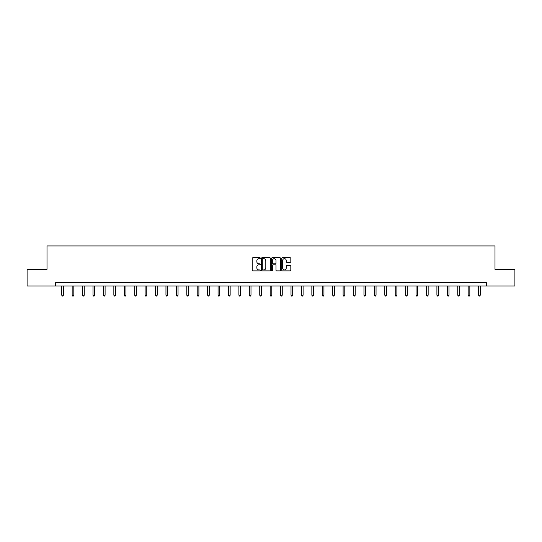 <?xml version="1.0" encoding="UTF-8"?>
<svg xmlns="http://www.w3.org/2000/svg" width="542" height="542" viewBox="0 0 542 542"><rect width="100%" height="100%" fill="white"/><g stroke="black" fill="none" stroke-linecap="round" stroke-linejoin="round"><path stroke-width="0.81" d="M260.309 258.216A0.461 0.461 0 0 0 259.855 257.755L252.884 257.755A0.657 0.657 0 0 0 252.233 258.412L252.233 270.214A0.657 0.657 0 0 0 252.884 270.871L259.855 270.871A0.461 0.461 0 0 0 260.309 270.411A0.461 0.461 0 0 0 259.855 269.95L258.954 269.95A2.1 2.1 0 0 1 256.854 267.856L256.854 266.867A2.1 2.1 0 0 1 258.954 264.774L259.855 264.774A0.461 0.461 0 0 0 260.309 264.313A0.461 0.461 0 0 0 259.855 263.852L258.954 263.852A2.1 2.1 0 0 1 256.854 261.759L256.854 260.77A2.1 2.1 0 0 1 258.954 258.676L259.855 258.676A0.461 0.461 0 0 0 260.309 258.216M290.166 262.375A0.657 0.657 0 0 0 290.817 261.725L290.817 258.412A0.657 0.657 0 0 0 290.166 257.755L282.423 257.755A0.657 0.657 0 0 0 281.772 258.412L281.772 270.214A0.657 0.657 0 0 0 282.423 270.871L290.166 270.871A0.657 0.657 0 0 0 290.817 270.214L290.817 266.217A0.657 0.657 0 0 0 290.166 265.56L286.853 265.56A0.657 0.657 0 0 0 286.196 266.217L286.196 268.195A1.755 1.755 0 0 1 284.442 269.95A1.755 1.755 0 0 1 282.687 268.195L282.687 260.431A1.755 1.755 0 0 1 284.442 258.676A1.755 1.755 0 0 1 286.196 260.431L286.196 261.725A0.657 0.657 0 0 0 286.853 262.375L290.166 262.375M55.494 286.027L27.1 286.027L27.1 269.327L47.005 269.327L47.005 245.939L494.995 245.939L494.995 269.327L514.9 269.327L514.9 286.027L486.506 286.027L486.506 282.687L55.494 282.687L55.494 286.027L486.506 286.027M270.424 258.412A0.657 0.657 0 0 0 269.774 257.755L262.03 257.755A0.657 0.657 0 0 0 261.38 258.412L261.38 270.214A0.657 0.657 0 0 0 262.03 270.871L269.774 270.871A0.657 0.657 0 0 0 270.424 270.214L270.424 258.412M272.226 257.755L279.97 257.755A0.657 0.657 0 0 1 280.62 258.412L280.62 270.214A0.657 0.657 0 0 1 279.97 270.871L276.657 270.871A0.657 0.657 0 0 1 276 270.214L276 265.431A0.657 0.657 0 0 0 275.343 264.774L273.148 264.774A0.657 0.657 0 0 0 272.49 265.431L272.49 270.411A0.461 0.461 0 0 1 272.03 270.871A0.461 0.461 0 0 1 271.576 270.411L271.576 258.412A0.657 0.657 0 0 1 272.226 257.755M262.755 258.676A0.461 0.461 0 0 0 262.294 259.13L262.294 269.496A0.461 0.461 0 0 0 262.755 269.95L263.703 269.95A2.1 2.1 0 0 0 265.804 267.856L265.804 260.77A2.1 2.1 0 0 0 263.703 258.676L262.755 258.676M276 260.458A1.755 1.755 0 0 0 274.245 258.703A1.755 1.755 0 0 0 272.49 260.458L272.49 263.195A0.657 0.657 0 0 0 273.148 263.852L275.343 263.852A0.657 0.657 0 0 0 276 263.195L276 260.458M61.741 286.027L61.741 295.187L63.407 295.187L63.407 286.027M63.407 295.187L62.906 296.061L62.242 296.061L61.741 295.187M72.161 286.027L72.161 295.187L73.827 295.187L73.827 286.027M73.827 295.187L73.326 296.061L72.662 296.061L72.161 295.187M82.58 286.027L82.58 295.187L84.247 295.187L84.247 286.027M84.247 295.187L83.753 296.061L83.082 296.061L82.58 295.187M93 286.027L93 295.187L94.674 295.187L94.674 286.027M94.674 295.187L94.172 296.061L93.502 296.061L93 295.187M103.42 286.027L103.42 295.187L105.094 295.187L105.094 286.027M105.094 295.187L104.592 296.061L103.922 296.061L103.42 295.187M113.847 286.027L113.847 295.187L115.514 295.187L115.514 286.027M115.514 295.187L115.012 296.061L114.348 296.061L113.847 295.187M124.267 286.027L124.267 295.187L125.934 295.187L125.934 286.027M125.934 295.187L125.432 296.061L124.768 296.061L124.267 295.187M134.687 286.027L134.687 295.187L136.36 295.187L136.36 286.027M136.36 295.187L135.859 296.061L135.188 296.061L134.687 295.187M145.107 286.027L145.107 295.187L146.78 295.187L146.78 286.027M146.78 295.187L146.279 296.061L145.608 296.061L145.107 295.187M155.527 286.027L155.527 295.187L157.2 295.187L157.2 286.027M157.2 295.187L156.699 296.061L156.028 296.061L155.527 295.187M165.954 286.027L165.954 295.187L167.62 295.187L167.62 286.027M167.62 295.187L167.119 296.061L166.455 296.061L165.954 295.187M176.374 286.027L176.374 295.187L178.04 295.187L178.04 286.027M178.04 295.187L177.539 296.061L176.875 296.061L176.374 295.187M186.794 286.027L186.794 295.187L188.467 295.187L188.467 286.027M188.467 295.187L187.966 296.061L187.295 296.061L186.794 295.187M197.213 286.027L197.213 295.187L198.887 295.187L198.887 286.027M198.887 295.187L198.386 296.061L197.715 296.061L197.213 295.187M207.633 286.027L207.633 295.187L209.307 295.187L209.307 286.027M209.307 295.187L208.805 296.061L208.135 296.061L207.633 295.187M218.06 286.027L218.06 295.187L219.727 295.187L219.727 286.027M219.727 295.187L219.225 296.061L218.562 296.061L218.06 295.187M228.48 286.027L228.48 295.187L230.147 295.187L230.147 286.027M230.147 295.187L229.645 296.061L228.981 296.061L228.48 295.187M238.9 286.027L238.9 295.187L240.573 295.187L240.573 286.027M240.573 295.187L240.072 296.061L239.401 296.061L238.9 295.187M249.32 286.027L249.32 295.187L250.993 295.187L250.993 286.027M250.993 295.187L250.492 296.061L249.821 296.061L249.32 295.187M259.747 286.027L259.747 295.187L261.413 295.187L261.413 286.027M261.413 295.187L260.912 296.061L260.241 296.061L259.747 295.187M270.167 286.027L270.167 295.187L271.833 295.187L271.833 286.027M271.833 295.187L271.332 296.061L270.668 296.061L270.167 295.187M280.587 286.027L280.587 295.187L282.253 295.187L282.253 286.027M282.253 295.187L281.759 296.061L281.088 296.061L280.587 295.187M291.007 286.027L291.007 295.187L292.68 295.187L292.68 286.027M292.68 295.187L292.179 296.061L291.508 296.061L291.007 295.187M301.427 286.027L301.427 295.187L303.1 295.187L303.1 286.027M303.1 295.187L302.599 296.061L301.928 296.061L301.427 295.187M311.853 286.027L311.853 295.187L313.52 295.187L313.52 286.027M313.52 295.187L313.019 296.061L312.355 296.061L311.853 295.187M322.273 286.027L322.273 295.187L323.94 295.187L323.94 286.027M323.94 295.187L323.438 296.061L322.775 296.061L322.273 295.187M332.693 286.027L332.693 295.187L334.367 295.187L334.367 286.027M334.367 295.187L333.865 296.061L333.195 296.061L332.693 295.187M343.113 286.027L343.113 295.187L344.787 295.187L344.787 286.027M344.787 295.187L344.285 296.061L343.614 296.061L343.113 295.187M353.533 286.027L353.533 295.187L355.206 295.187L355.206 286.027M355.206 295.187L354.705 296.061L354.034 296.061L353.533 295.187M363.96 286.027L363.96 295.187L365.626 295.187L365.626 286.027M365.626 295.187L365.125 296.061L364.461 296.061L363.96 295.187M374.38 286.027L374.38 295.187L376.046 295.187L376.046 286.027M376.046 295.187L375.545 296.061L374.881 296.061L374.38 295.187M384.8 286.027L384.8 295.187L386.473 295.187L386.473 286.027M386.473 295.187L385.972 296.061L385.301 296.061L384.8 295.187M395.22 286.027L395.22 295.187L396.893 295.187L396.893 286.027M396.893 295.187L396.392 296.061L395.721 296.061L395.22 295.187M405.64 286.027L405.64 295.187L407.313 295.187L407.313 286.027M407.313 295.187L406.812 296.061L406.141 296.061L405.64 295.187M416.066 286.027L416.066 295.187L417.733 295.187L417.733 286.027M417.733 295.187L417.232 296.061L416.568 296.061L416.066 295.187M426.486 286.027L426.486 295.187L428.153 295.187L428.153 286.027M428.153 295.187L427.652 296.061L426.988 296.061L426.486 295.187M436.906 286.027L436.906 295.187L438.58 295.187L438.58 286.027M438.58 295.187L438.078 296.061L437.408 296.061L436.906 295.187M447.326 286.027L447.326 295.187L449 295.187L449 286.027M449 295.187L448.498 296.061L447.827 296.061L447.326 295.187M457.753 286.027L457.753 295.187L459.42 295.187L459.42 286.027M459.42 295.187L458.918 296.061L458.247 296.061L457.753 295.187M468.173 286.027L468.173 295.187L469.839 295.187L469.839 286.027M469.839 295.187L469.338 296.061L468.674 296.061L468.173 295.187M478.593 286.027L478.593 295.187L480.259 295.187L480.259 286.027M480.259 295.187L479.758 296.061L479.094 296.061L478.593 295.187"/></g></svg>
